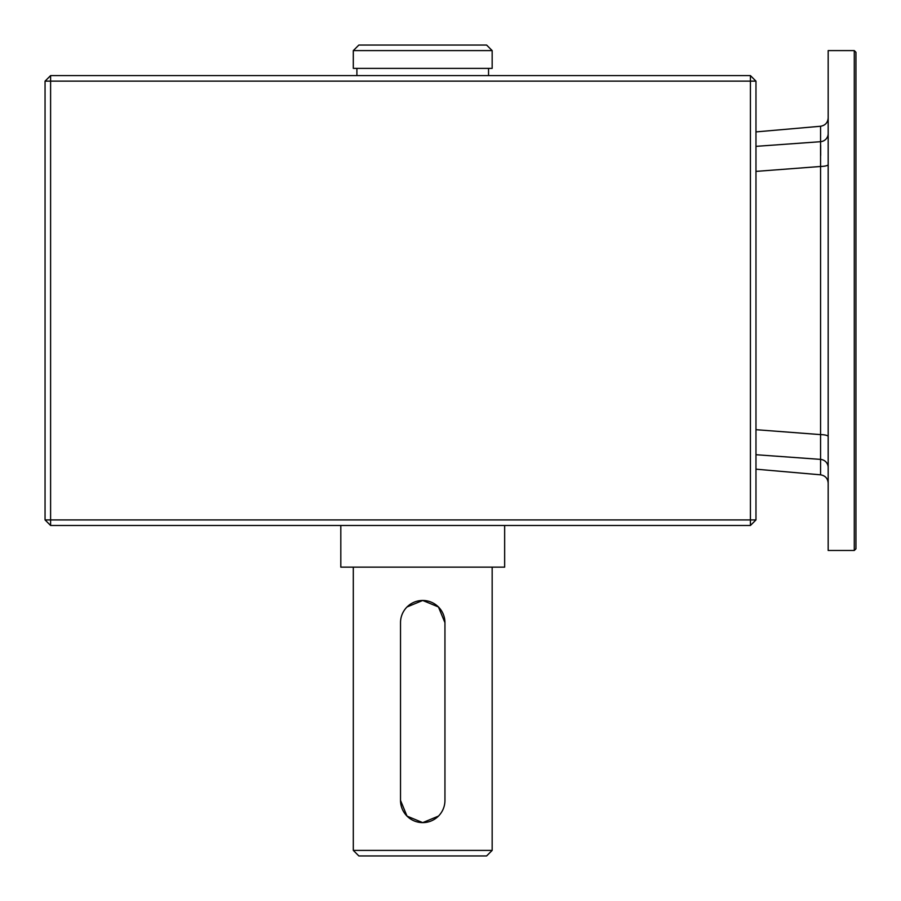 <?xml version="1.0" encoding="UTF-8"?>
<svg xmlns="http://www.w3.org/2000/svg" width="901" height="901" viewBox="0 0 901 901"><rect width="100%" height="100%" fill="white"/><g stroke="black" fill="none" stroke-linecap="round" stroke-linejoin="round"><path stroke-width="1.35" d="M755.973 349.002L755.973 519.922L750.42 519.922L750.42 81.146L755.973 81.146L755.973 349.002M444.948 622.681L444.948 800.403A22.221 22.221 0 0 1 422.727 822.624A22.221 22.221 0 0 1 400.517 800.403L400.517 622.681A22.221 22.221 0 0 1 422.727 600.46A22.221 22.221 0 0 1 444.948 622.681L438.438 606.97L422.727 600.46L407.015 606.97M438.438 816.115L422.727 822.624L407.015 816.115L400.517 800.403M422.727 855.95L486.596 855.95L492.16 850.398L353.305 850.398L358.857 855.95L422.727 855.95M50.602 525.486L45.05 519.922L750.42 519.922L750.42 525.486L50.602 525.486L50.602 75.594L45.05 81.146L750.42 81.146L750.42 75.594L755.973 81.146M750.42 525.486L755.973 519.922M45.05 519.922L45.05 81.146M50.602 75.594L750.42 75.594M854.283 300.54L854.283 550.477L828.177 550.477L828.177 50.602L854.283 50.602L854.283 300.54M854.283 50.602L855.95 52.269L855.95 548.81L854.283 550.477M755.973 146.356L820.574 141.694A8.334 8.109 180 0 0 828.177 133.607M820.676 145.365L820.687 155.479M828.177 467.473A8.334 8.109 -0 0 0 820.574 459.386L820.574 126.253C825.248 125.442 827.782 122.671 828.177 117.952M755.973 171.393L820.574 166.471A8.334 1.892 180 0 0 828.177 164.59M828.177 436.489A8.334 1.892 0 0 0 820.574 434.609L755.973 429.687M755.973 469.173L820.574 474.827L820.574 459.386L755.973 454.723M492.16 50.602L353.305 50.602L353.305 68.375L492.16 68.375L492.16 50.602L486.596 45.05L358.857 45.05L353.305 50.602M340.803 525.486L340.803 567.134L504.65 567.134L504.65 525.486M755.973 131.906L820.574 126.253M820.574 474.827C825.248 475.638 827.782 478.397 828.177 483.127M353.305 567.134L353.305 850.398M492.16 567.134L492.16 850.398M488.545 75.594L488.545 68.375M356.909 75.594L356.909 68.375"/></g></svg>
